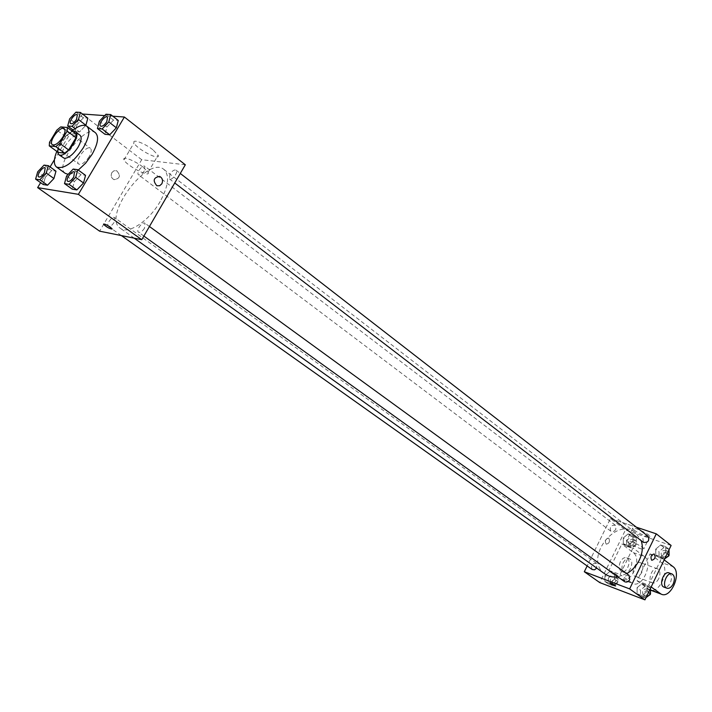 <?xml version="1.0" encoding="UTF-8"?>
<svg xmlns="http://www.w3.org/2000/svg" width="712" height="712" viewBox="0 0 712 712"><rect width="100%" height="100%" fill="white"/><g stroke="black" fill="none" stroke-linecap="round" stroke-linejoin="round"><path stroke-width="0.53" stroke-dasharray="3.56 2.67" d="M89.116 156.711C85.129 162.559 81.657 165.015 78.721 164.063C74.199 161.304 86.446 144.776 90.406 148.301C91.848 149.778 91.421 152.582 89.116 156.711M58.135 152.368L58.357 148.763L49.511 142.267M76.166 134.105L69.509 133.464L65.638 136.668L58.357 148.763M72.758 131.551C66.697 132.637 56.933 145.729 57.556 151.95M63.146 157.895C56.764 154.006 74.395 130.216 79.975 135.2M69.509 133.464L60.734 126.896M65.638 136.668L56.853 130.118M56.835 151.416C60.413 143.504 65.468 136.686 72.01 130.981M78.284 170.061C74.368 172.936 71.004 174.351 68.192 174.306M65.308 173.399C53.685 166.297 85.271 123.701 95.444 132.761M44.055 165.095L51.673 170.569L55.972 171.174L51.673 170.569L45.346 177.226L43.272 184.541L45.346 177.226L37.718 171.797M75.988 112.14L83.402 117.8L87.834 118.139L83.402 117.8L77.083 124.484L75.125 131.551L79.53 131.96L85.6 125.552L79.53 131.96L75.098 128.632M82.441 114.009L72.544 129.611M71.805 130.83L54.441 159.684M50.08 166.928L40.611 182.664M112.781 116.19L104.691 115.611M73.194 169.064L80.937 174.707L85.538 175.366L80.937 174.707L74.342 181.596L72.304 189.187L74.342 181.596L66.581 175.998M105.981 114.24L113.511 120.088L118.254 120.453L113.511 120.088L106.934 127.003L105.02 134.328L106.934 127.003L99.377 121.2M160.191 201.478C149.235 220.925 128.187 234.8 120.31 228.249C101.807 216.777 147.553 155.074 163.902 169.438C169.768 175.312 168.53 185.992 160.191 201.478M185.325 164.784L141.697 159.702L99.618 231.178M144.34 170.898C142.16 174.093 140.22 175.401 138.52 174.805C135.93 173.158 142.623 164.276 144.901 166.323L144.34 170.898M114.036 222.482C111.926 225.624 110.031 226.905 108.349 226.336C105.679 224.743 112.238 215.656 114.614 217.667L114.036 222.482M144.492 228.249C142.284 231.516 140.291 232.833 138.502 232.201C135.654 230.474 142.48 221.112 145.008 223.265L144.492 228.249M169.945 174.173L169.429 178.899C171.841 181.088 178.81 171.948 176.078 170.177C174.253 169.509 172.206 170.844 169.945 174.173M141.697 159.702L81.951 113.973M152.92 149.796C144.669 143.201 131.916 138.537 134.061 142.854C136.054 148.781 161.081 161.686 158.082 155.234L152.92 149.796M111.864 172.598C110.547 175.731 111.268 178.08 114.027 179.664C120.052 178.65 120.942 175.677 116.706 170.746L114.009 170.746L111.864 172.598C110.547 175.731 111.268 178.08 114.027 179.664C120.052 178.65 120.951 175.677 116.715 170.746L114.009 170.746L111.864 172.598M142.845 166.928C134.515 160.423 121.779 155.661 124.013 159.844C126.131 165.576 151.22 178.534 148.087 172.268L142.845 166.928M103.551 224.049C104.575 223.817 106.764 224.805 110.129 227.012L112.104 229.068M626.729 573.694L617.856 576.845M605.004 574.006C583.039 559.623 615.471 515.88 635.62 532.709L641.209 540.666M648.169 536.332C646.167 535.299 644.404 535.976 642.883 538.361L643.452 542.393M592.188 569.529C590.577 565.301 592.028 563.245 596.54 563.379L596.754 568.123M624.566 581.668C622.875 577.272 624.38 575.18 629.07 575.403M615.889 529.185C614.42 531.49 612.729 532.176 610.834 531.223C609.383 526.987 610.896 525.002 615.373 525.26L615.889 529.185M610.451 518.55L636.403 527.209L610.451 518.55L587.151 565.96L610.451 518.55L625.43 530.013L599.753 582.585M100.588 126.113C98.06 124.431 105.251 114.988 107.521 116.999M113.511 120.088L106.934 127.003M70.693 123.612C68.316 122.072 75.205 112.905 77.341 114.774M83.402 117.8L77.083 124.484L69.651 118.86M77.083 124.484L75.125 131.551L73.14 130.065M75.125 131.551L79.53 131.96M67.72 181.311C65.095 179.682 72.152 170.008 74.52 171.993M80.937 174.707L74.342 181.596M38.679 176.923C36.223 175.419 43.005 166.056 45.221 167.89M51.673 170.569L45.346 177.226M669.013 549.842L668.995 549.255L663.949 547.528L659.018 551.684L659.107 557.576L664.145 559.338L664.643 558.929M666.966 554.434C665.48 556.775 663.735 557.434 661.742 556.41C660.202 552.049 661.751 550.064 666.379 550.456L666.966 554.434M655.699 549.13L655.779 555.04L660.825 556.793L665.8 552.61L665.693 546.683L660.638 544.965L655.699 549.13L655.779 555.04L660.825 556.793L665.8 552.61L665.693 546.683L660.638 544.965L655.699 549.13L659.018 551.684M659.107 557.576L655.779 555.04M664.145 559.338L660.825 556.793M667.171 553.669L665.8 552.61M668.995 549.255L665.693 546.683M663.949 547.528L660.638 544.965M665.293 558.377L663.629 557.861C662.089 553.5 663.637 551.515 668.257 551.916L669.066 553.028M626.649 540.506L626.658 546.246L631.482 547.928L636.297 543.843L636.27 538.085L631.437 536.439L626.649 540.506L623.312 537.978L623.312 543.728L628.135 545.41L632.959 541.307L632.941 535.54L628.109 533.893L623.312 537.978L623.312 543.728L628.135 545.41L632.959 541.307L632.941 535.54L628.109 533.893L623.312 537.978M634.25 543.131C632.808 545.401 631.135 546.059 629.23 545.107C627.762 540.906 629.248 538.948 633.707 539.242L634.25 543.131M626.658 546.246L623.312 543.728M631.482 547.928L628.135 545.41M636.297 543.843L632.959 541.307M636.27 538.085L632.941 535.54M631.437 536.439L628.109 533.893M636.145 544.573C634.703 546.843 633.03 547.501 631.135 546.54C629.657 542.348 631.152 540.39 635.602 540.684L636.145 544.573M650.439 588.468L650.43 587.872L645.41 586.003L640.48 590.141L640.524 596.158L645.526 598.071L646.015 597.653M648.365 593.114C646.932 595.41 645.232 596.069 643.265 595.107C641.557 590.746 643.034 588.699 647.697 588.949L648.365 593.114M637.08 587.694L637.115 593.728L642.126 595.633L647.11 591.458L647.048 585.406L642.028 583.537L637.08 587.694L637.115 593.728L642.126 595.633L647.11 591.458L647.048 585.406L642.028 583.537L637.08 587.694L640.48 590.141M640.524 596.158L637.115 593.728M645.526 598.071L642.126 595.633M648.507 592.473L647.11 591.458M650.43 587.872L647.048 585.406M645.41 586.003L642.028 583.537M646.834 596.976L645.197 596.496C643.488 592.144 644.956 590.097 649.62 590.346L650.465 591.423M608.351 578.037L608.315 583.893L613.103 585.718L617.927 581.642L617.936 575.768L613.148 573.979L608.351 578.037L604.942 575.607L604.897 581.481L609.677 583.297L614.518 579.212L614.536 573.32L609.748 571.54L604.942 575.607L604.897 581.481L609.677 583.297L614.518 579.212L614.536 573.32L609.748 571.54L604.942 575.607M615.898 580.876C614.501 583.11 612.863 583.769 610.994 582.87C609.365 578.669 610.789 576.649 615.275 576.818L615.898 580.876M608.315 583.893L604.897 581.481M613.103 585.718L609.677 583.297M617.927 581.642L614.518 579.212M617.936 575.768L614.536 573.32M613.148 573.979L609.748 571.54M617.829 582.265C616.441 584.49 614.812 585.148 612.934 584.249C611.305 580.049 612.729 578.037 617.215 578.206L617.829 582.265M634.089 530.039C638.468 533.573 650.75 538.539 649.86 536.403C649.611 534.027 631.473 525.696 632.612 528.473L634.089 530.039M671.113 545.463L625.43 530.013M628.064 542.402L626.578 540.862C625.376 538.183 643.523 546.585 643.826 548.863C644.752 550.928 632.478 545.882 628.064 542.402M608.831 538.245L608.564 538.085C605.36 539.037 604.586 541.067 606.259 544.173C609.285 543.47 610.139 541.494 608.831 538.245C610.139 541.494 609.285 543.47 606.268 544.173C604.595 541.067 605.36 539.037 608.564 538.085L608.84 538.245M615.64 585.94L609.597 582.923M608.956 570.383L620.063 574.504L632.977 547.946L621.807 544.048L633.217 552.61C642.571 558.733 631.339 584.508 621.549 579.301L608.956 570.383L621.807 544.048M651.16 586.964L648.614 585.104L637.053 580.814L650.056 553.909L661.679 557.959L664.18 559.881M648.614 585.104L661.679 557.959M658.76 578.642C656.856 582.149 654.702 583.546 652.317 582.817C646.834 580.743 652.432 566.102 657.648 568.852C660.229 570.686 660.594 573.943 658.76 578.642M637.053 580.814L649.584 589.785C659.33 595.01 670.695 568.701 661.404 562.533L672.991 566.619M650.056 553.909L661.404 562.533M641.779 572.457C639.883 575.919 637.738 577.29 635.335 576.569C629.844 574.486 635.398 560.024 640.622 562.765C643.212 564.589 643.595 567.82 641.779 572.457M633.217 552.61L644.36 556.535L632.977 547.946M644.36 556.535C653.687 562.676 642.402 588.655 632.63 583.448L620.063 574.504M669.218 572.991C671.79 574.824 672.155 578.108 670.312 582.843C668.559 586.145 666.53 587.605 664.234 587.213M623.089 562.845C624.976 559.418 627.112 558.066 629.497 558.787C635.006 560.869 629.506 575.216 624.246 572.475C621.656 570.659 621.273 567.446 623.089 562.845M620.33 561.848C618.523 566.441 618.906 569.644 621.496 571.46C626.765 574.21 632.256 559.881 626.738 557.808C624.362 557.078 622.217 558.431 620.33 561.848M648.579 589.198L650.448 589.901M620.544 578.714L631.624 582.861M52.377 144.723L78.721 164.063M64.24 128.712L90.406 148.301M148.087 172.268L158.082 155.234M124.013 159.844L134.061 142.854M635.62 532.709L163.902 169.438M134.221 238.173L120.31 228.249M169.429 178.899L174.743 182.975M176.078 170.177L180.287 173.443M596.54 563.379L114.614 217.667M121.369 235.574L108.349 226.336M149.44 226.487L145.008 223.265M143.869 236.064L138.502 232.201M615.373 525.26L144.901 166.323M610.834 531.223L138.52 174.805M668.257 551.916L666.379 550.456M663.629 557.861L661.742 556.41M635.602 540.684L633.707 539.242M631.135 546.54L629.23 545.107M649.62 590.346L647.697 588.949M645.197 596.496L643.265 595.107M617.215 578.206L615.275 576.818M612.934 584.249L610.994 582.87M632.612 528.473L626.578 540.862M649.86 536.403L643.826 548.863M657.648 568.852L640.622 562.765M652.317 582.817L635.335 576.569M621.496 571.46L624.246 572.475M626.738 557.808L629.497 558.787M649.584 589.785L650.457 590.115M621.549 579.301L632.63 583.448"/><path stroke-width="1.07" d="M62.798 137.158C58.74 143.094 55.26 145.613 52.377 144.723C47.962 142.053 60.404 125.276 64.24 128.712C65.638 130.162 65.157 132.975 62.798 137.158M67.346 127.484L60.734 126.896L56.853 130.118L49.511 142.267L49.262 145.88L55.812 146.619L59.737 143.379L67.151 131.079L67.346 127.484L76.166 134.105L75.988 137.701L67.151 131.079M49.262 145.88L58.135 152.368L64.712 153.151L55.812 146.619M75.988 137.701L68.637 149.947L59.737 143.379M68.637 149.947L64.712 153.151M57.556 151.95L58.74 154.673L59.977 155.136C66.91 156.685 81.328 135.227 75.606 131.916L72.758 131.551M75.606 131.916L79.975 135.2C82.005 137.282 81.355 141.296 78.026 147.233C73.283 154.424 68.735 158.135 64.391 158.367L58.74 154.673M72.01 130.981C78.516 125.695 83.446 124.102 86.811 126.202C90.442 129.931 89.276 137.14 83.304 147.811C72.936 162.986 64.009 169.403 56.524 167.053C53.525 164.428 53.631 159.221 56.835 151.416M86.811 126.202L95.444 132.761C99.11 136.517 97.989 143.717 92.071 154.344L85.662 163.146L78.284 170.061M68.192 174.306L65.308 173.399L56.524 167.053M35.6 179.121L43.272 184.541L47.535 185.227L53.925 178.516L55.972 171.174L48.345 165.682L44.055 165.095L37.718 171.797L35.6 179.121L39.845 179.78L46.253 173.034L48.345 165.682M78.445 119.554L85.903 125.232L87.834 118.139L80.403 112.443L75.988 112.14L69.651 118.86L67.667 125.944L72.046 126.327L78.445 119.554L80.403 112.443M72.544 129.611L71.805 130.83M54.441 159.684L50.08 166.928M40.611 182.664L37.629 187.621L78.373 194.332L124.386 117.026L112.781 116.19M104.691 115.611L82.441 114.009M64.498 183.598L72.304 189.187L76.869 189.917L83.526 182.984L85.538 175.366L77.777 169.696L73.194 169.064L66.581 175.998L64.498 183.598L69.055 184.301L75.721 177.324L77.777 169.696M97.437 128.534L105.02 134.328L109.728 134.764L116.376 127.804L118.254 120.453L110.707 114.579L105.981 114.24L99.377 121.2L97.437 128.534L102.127 128.943L108.794 121.939L110.707 114.579M37.629 187.621L99.618 231.178L141.75 239.695L78.373 194.332M110.129 227.012L112.042 228.748C110.289 229.139 107.485 227.689 103.614 224.378C103.863 223.532 106.035 224.405 110.129 227.012M141.75 239.695L185.325 164.784L124.386 117.026M161.846 183.803L159.639 185.743L156.854 185.743C152.564 180.608 153.498 177.493 159.666 176.407C162.487 178.053 163.217 180.519 161.846 183.803L159.639 185.743L156.854 185.743C152.564 180.608 153.498 177.493 159.666 176.407C162.487 178.053 163.217 180.519 161.846 183.803M112.104 229.068C109.488 228.721 106.658 227.155 103.614 224.378L103.551 224.049M641.209 540.666C643.15 546.709 642.536 553.144 639.367 559.961C636.421 565.88 632.203 570.454 626.729 573.694M617.856 576.845C612.934 577.494 608.644 576.551 605.004 574.006L134.221 238.173M174.743 182.975L643.452 542.393C648.098 542.74 649.664 540.719 648.169 536.332L180.287 173.443M596.754 568.123L594.511 569.822L592.188 569.529L121.369 235.574M149.44 226.487L629.07 575.403L629.719 579.604C628.251 581.935 626.533 582.621 624.566 581.668L143.869 236.064M644.956 599.86L599.753 582.585L584.312 571.736L587.151 565.96L584.312 571.736L629.639 588.895L656.277 533.84L636.403 527.209L656.277 533.84L671.113 545.463L644.956 599.86L629.639 588.895L656.277 533.84M106.791 121.779C104.406 125.25 102.35 126.691 100.606 126.122L100.588 126.113C97.989 124.458 105.251 114.899 107.503 116.99L106.791 121.779M105.02 134.328L109.728 134.764L102.127 128.943M109.728 134.764L116.376 127.804L108.794 121.939M116.376 127.804L118.254 120.453M107.539 117.017L106.755 121.752C104.37 125.223 102.314 126.665 100.57 126.095L100.606 126.122M76.567 119.402C74.288 122.731 72.33 124.137 70.711 123.63L70.675 123.603C68.236 122.09 75.205 112.825 77.323 114.765L76.567 119.402M73.14 130.065L67.667 125.944M75.098 128.632L72.046 126.327M85.903 125.232L87.834 118.139M77.35 114.792L76.531 119.376C74.253 122.704 72.295 124.11 70.675 123.603M74.502 171.975L73.736 177.012C71.422 180.421 69.411 181.845 67.702 181.302C65.023 179.7 72.152 169.928 74.502 171.975L73.772 177.039C71.458 180.447 69.447 181.871 67.738 181.329L67.72 181.311M72.304 189.187L76.869 189.917L69.055 184.301M76.869 189.917L83.526 182.984L75.721 177.324M83.526 182.984L85.538 175.366M45.221 167.89L44.429 172.767C42.213 176.033 40.299 177.422 38.697 176.932L38.679 176.923M43.272 184.541L47.535 185.227L39.845 179.78M47.535 185.227L53.925 178.516L46.253 173.034M53.925 178.516L55.972 171.174M44.393 172.749C42.177 176.006 40.264 177.395 38.662 176.905C36.152 175.446 43.005 165.976 45.203 167.872L44.393 172.749M664.643 558.929L669.111 555.173L669.013 549.842M669.111 555.173L667.171 553.669M669.066 553.028L668.853 555.885L665.293 558.377M646.015 597.653L650.501 593.915L650.439 588.468M650.501 593.915L648.507 592.473M650.465 591.423L650.296 594.511L646.834 596.976M651.836 560.264C655.049 559.249 655.841 557.149 654.194 553.972C651.168 554.737 650.296 556.784 651.578 560.113C650.296 556.784 651.168 554.737 654.194 553.972C655.841 557.149 655.058 559.249 651.836 560.264L651.578 560.113M609.597 582.923L614.358 585.664L609.597 582.995C611.297 583.199 613.308 584.16 615.631 585.869L614.349 585.664L615.64 585.94M584.312 571.736L629.639 588.895M664.234 587.213L663.86 587.071C658.386 584.997 664.02 570.241 669.218 572.991L671.736 573.89M664.18 559.881L672.991 566.619C682.265 572.795 670.837 599.326 661.11 594.102L651.16 586.964M673.223 583.902C671.309 587.453 669.155 588.869 666.77 588.148C661.306 586.074 666.939 571.282 672.146 574.032C674.718 575.875 675.074 579.168 673.223 583.902M650.448 589.901L660.104 593.505M666.77 588.148L663.86 587.071M650.457 590.115L661.11 594.102"/></g></svg>
